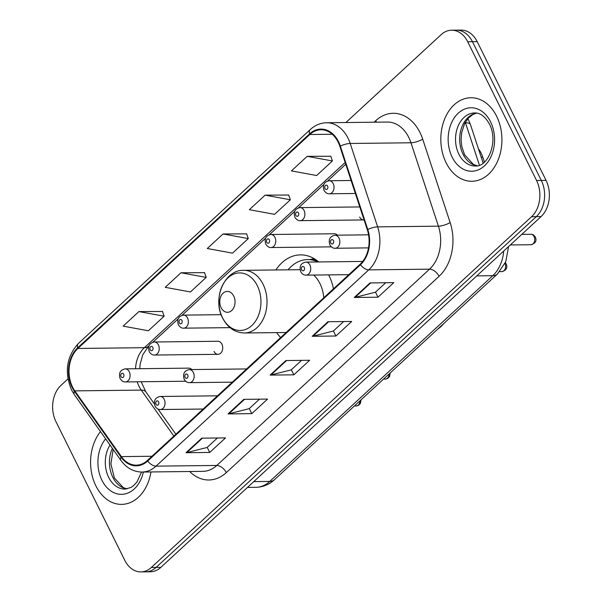 <?xml version="1.0" encoding="UTF-8"?>
<svg xmlns="http://www.w3.org/2000/svg" width="602" height="602" viewBox="0 0 602 602"><rect width="100%" height="100%" fill="white"/><g stroke="black" fill="none" stroke-linecap="round" stroke-linejoin="round"><path stroke-width="0.9" d="M276.604 332.613A46.128 33.735 -90.7 0 0 280.63 337.564M333.47 288.81A46.128 33.735 -90.7 0 0 328.873 275.287A46.128 33.735 -90.7 0 0 328.669 274.881M359.687 217.051A6.524 4.771 -90.7 0 0 363.706 219.941A6.524 4.771 -90.7 0 0 364.067 219.911M214.019 351.433A6.524 4.771 -90.7 0 0 218.037 354.322A6.524 4.771 -90.7 0 0 222.198 350.838A6.524 4.771 -90.7 0 0 221.905 344.156A6.524 4.771 -90.7 0 0 217.886 341.266L154.383 341.989A6.524 4.771 89.3 0 1 158.401 344.878A6.524 4.771 89.3 0 1 158.695 351.56A6.524 4.771 89.3 0 1 154.533 355.045C152.547 355.195 150.778 354.066 149.243 351.666C147.633 346.263 149.341 343.042 154.383 341.989M318.736 261.938A46.128 33.735 -90.7 0 0 300.473 254.879A46.128 33.735 -90.7 0 0 275.882 269.952M337.444 235.179A6.524 4.771 -90.7 0 0 334.426 233.757L270.915 234.487A6.524 4.771 89.3 0 1 274.933 237.376A6.524 4.771 89.3 0 1 275.227 244.058A6.524 4.771 89.3 0 1 271.066 247.542C269.079 247.685 267.318 246.557 265.775 244.164C264.165 238.761 265.873 235.532 270.915 234.487M191.775 369.568A6.524 4.771 -90.7 0 0 188.757 368.138L125.246 368.868A6.524 4.771 89.3 0 1 129.264 371.758A6.524 4.771 89.3 0 1 129.565 378.44A6.524 4.771 89.3 0 1 125.397 381.924C123.41 382.067 121.649 380.938 120.114 378.545C118.496 373.142 120.212 369.914 125.246 368.868M478.439 148.837A26.112 19.098 89.3 0 1 482.796 157.205L484.392 162.058M67.943 378.944L60.952 385.393A26.112 19.098 -90.7 0 0 55.941 421.618L124.802 560.349A26.112 19.098 -90.7 0 0 140.876 571.9L150.372 571.795A26.112 19.098 -90.7 0 0 160.839 567.362L541.048 216.607A26.112 19.098 -90.7 0 0 546.059 180.382L477.198 41.651A26.112 19.098 -90.7 0 0 461.124 30.1L456.376 30.153A26.112 19.098 -90.7 0 1 472.45 41.711A26.112 19.098 -90.7 0 0 456.376 30.153L451.628 30.205A26.112 19.098 -90.7 0 0 441.161 34.638L345.894 122.53M145.624 571.847A26.112 19.098 -90.7 0 0 156.091 567.415L536.299 216.66A26.112 19.098 -90.7 0 0 541.311 180.434L472.45 41.711L541.311 180.434A26.112 19.098 -90.7 0 1 536.299 216.66L156.091 567.415A26.112 19.098 -90.7 0 1 145.624 571.847M95.891 485.889A41.779 30.551 -90.7 0 0 121.612 504.378A41.779 30.551 -90.7 0 0 150.967 471.953A41.779 30.551 -90.7 0 1 121.612 504.378A41.779 30.551 -90.7 0 1 95.891 485.889A41.779 30.551 -90.7 0 1 100.496 431.596A41.779 30.551 -90.7 0 0 95.891 485.889M446.127 162.788A41.779 30.551 -90.7 0 0 471.848 181.277A41.779 30.551 -90.7 0 0 498.494 159.003A41.779 30.551 -90.7 0 0 496.612 116.216A41.779 30.551 -90.7 0 0 470.892 97.735A41.779 30.551 -90.7 0 0 444.246 120.009A41.779 30.551 -90.7 0 0 446.127 162.788A41.779 30.551 -90.7 0 0 471.848 181.277A41.779 30.551 -90.7 0 0 498.494 159.003A41.779 30.551 -90.7 0 0 496.612 116.216A41.779 30.551 -90.7 0 0 470.892 97.735A41.779 30.551 -90.7 0 0 444.246 120.009A41.779 30.551 -90.7 0 0 446.127 162.788M72.556 387.094A27.85 20.37 89.3 0 1 77.906 348.453L309.812 134.509A27.85 20.37 89.3 0 1 320.971 129.776A27.85 20.37 89.3 0 1 339.859 146.354L367.303 229.746A27.85 20.37 89.3 0 1 360.214 264.143L147.445 460.432A27.85 20.37 89.3 0 1 136.285 465.158A27.85 20.37 89.3 0 1 121.386 456.609L74.799 390.871A27.85 20.37 89.3 0 1 72.556 387.094M72.135 387.485A28.55 20.874 -90.7 0 0 74.437 391.36L121.017 457.091A28.55 20.874 -90.7 0 0 147.731 461.004L360.5 264.722A28.55 20.874 -90.7 0 0 367.769 229.467L340.318 146.075A28.55 20.874 -90.7 0 0 309.526 133.93L77.613 347.873A28.55 20.874 -90.7 0 0 72.135 387.485M330.754 156.234L307.193 156.339L291.421 170.893L316.644 175.521L332.417 160.967L330.701 156.069M288.689 195.04L265.128 195.146L249.348 209.699L274.572 214.335L290.352 199.781L288.629 194.882M162.472 311.475L138.911 311.58L123.139 326.133L148.363 330.769L164.135 316.216L162.42 311.309M204.545 272.661L180.984 272.766L165.211 287.32L190.435 291.955L206.208 277.402L204.492 272.503M246.617 233.854L223.056 233.96L207.276 248.513L232.5 253.141L248.28 238.588L246.557 233.689M140.876 571.9A26.112 19.098 -90.7 0 0 151.343 567.468L531.551 216.72A26.112 19.098 -90.7 0 0 536.563 180.487L467.701 41.764A26.112 19.098 -90.7 0 0 451.628 30.205M370.034 282.925L393.776 282.654L377.996 297.207L354.254 297.478L370.034 282.925M243.825 399.352L267.566 399.081L251.786 413.642L228.045 413.913L243.825 399.352M201.753 438.166L225.494 437.895L209.714 452.448L185.973 452.719L201.753 438.166M327.962 321.731L351.703 321.46L335.924 336.014L312.19 336.285L327.962 321.731M285.89 360.545L309.631 360.274L293.859 374.828L270.117 375.099L285.89 360.545M293.859 374.828L291.345 369.771M301.542 360.365L291.263 369.846L270.9 375.001A6.961 3.966 -132.7 0 1 270.117 375.099M335.924 336.014L333.418 330.957M343.614 321.558L333.335 331.04L312.965 336.194A6.961 3.966 -132.7 0 1 312.19 336.285M209.714 452.448L207.208 447.391M217.405 437.985L207.126 447.467L186.755 452.621A6.961 3.966 -132.7 0 1 185.973 452.719M251.786 413.642L249.281 408.585M259.47 399.179L249.19 408.66L228.828 413.815A6.961 3.966 -132.7 0 1 228.045 413.913M377.996 297.207L375.49 292.151M385.679 282.744L375.407 292.226L355.037 297.38A6.961 3.966 -132.7 0 1 354.254 297.478M223.056 233.96L248.28 238.588M180.984 272.766L206.208 277.402M138.911 311.58L164.135 316.216M265.128 195.146L290.352 199.781M307.193 156.339L332.417 160.967M233.711 296.018A10.445 7.638 -90.7 0 0 223.101 293.174A10.445 7.638 -90.7 0 0 221.092 307.66A10.445 7.638 -90.7 0 0 231.71 310.512A10.445 7.638 -90.7 0 0 233.711 296.018M323.778 297.757A31.334 22.914 -90.7 0 0 319.933 283.534A31.334 22.914 -90.7 0 0 313.702 275.054M317.999 261.945A41.342 30.235 -90.7 0 0 307.652 259.582A41.342 30.235 -90.7 0 0 288.042 269.816M317.081 260.613A41.342 30.235 -90.7 0 0 310.022 259.552L307.652 259.582M437.752 329.076A32.636 23.869 -90.7 0 0 443.674 323.613M481.201 157.22L482.796 157.205M479.418 165.189L465.474 122.808A34.811 25.457 -90.7 0 0 465.301 122.311M465.022 122.816L465.474 122.808A17.405 4.718 -18.2 0 1 470.403 124.418L483.135 163.104M160.839 567.362L151.343 567.468M477.198 41.651L467.701 41.764M546.059 180.382L536.563 180.487M541.048 216.607L531.551 216.72M508.57 246.572L505.778 261.682L497.41 274.045L274.414 479.756C269.094 484.618 262.901 487.138 255.835 487.327A34.811 25.457 -90.7 0 0 269.786 481.419L253.803 481.6M274.414 479.756A17.405 9.91 -132.7 0 1 269.786 481.419L492.775 275.701L476.792 275.882M497.41 274.045A17.405 9.91 -132.7 0 1 492.775 275.701A34.811 25.457 -90.7 0 0 503.723 251.034M77.906 348.453L144.375 347.693A27.85 20.37 -90.7 0 0 135.533 368.748M137.188 381.788A27.85 20.37 -90.7 0 0 139.024 386.333A27.85 20.37 -90.7 0 0 141.274 390.111L173.843 436.074M374.105 122.206L375.768 120.671A8.706 4.959 -132.7 0 1 376.385 122.183M375.768 120.671A43.517 31.823 89.3 0 1 419.993 132.545A43.517 31.823 89.3 0 1 422.709 139.182L450.153 222.574A43.517 31.823 89.3 0 1 439.076 276.318L226.307 472.608A43.517 31.823 89.3 0 1 189.675 471.509M340.318 146.075A8.706 2.355 -18.2 0 1 350.198 143.472L410.97 142.779A34.811 25.457 -90.7 0 0 408.803 137.459A34.811 25.457 -90.7 0 0 387.364 122.055L326.593 122.755A34.811 25.457 89.3 0 1 350.198 143.472L377.642 226.864A34.811 25.457 89.3 0 1 368.778 269.854L156.008 466.144A8.706 4.959 -132.7 0 1 147.731 461.004M309.526 133.93A8.706 4.959 -132.7 0 1 310.331 129.49L78.418 343.433C66.536 356.64 64.233 372.134 71.503 389.93L74.309 394.634A8.706 4.079 -35.3 0 1 74.437 391.36M360.5 264.722A8.706 4.959 47.3 0 0 368.778 269.854L429.557 269.162A34.811 25.457 -90.7 0 0 438.414 226.171L410.97 142.779A8.706 2.355 161.8 0 0 422.709 139.182M367.769 229.467A8.706 2.355 -18.2 0 1 377.642 226.864L438.414 226.171A8.706 2.355 161.8 0 0 450.153 222.574M74.309 394.634L120.889 460.372A8.706 4.079 -35.3 0 1 121.017 457.091M226.307 472.608A8.706 4.959 -132.7 0 0 216.788 465.451L156.008 466.144A34.811 25.457 89.3 0 1 142.057 472.051L202.836 471.358A34.811 25.457 -90.7 0 0 216.788 465.451L429.557 269.162A8.706 4.959 -132.7 0 1 439.076 276.318M78.418 343.433A8.706 4.959 47.3 0 0 77.613 347.873M309.812 134.509L332.236 134.254M345.157 162.465L144.375 347.693A15.667 8.917 -132.7 0 0 148.543 346.203L142.742 354.826L140.131 364.315L139.732 368.702M74.799 390.871L141.274 390.111A15.667 7.344 144.7 0 1 145.857 391.917L154.383 403.95M121.386 456.609L151.96 456.263M286.575 360.538L270.9 375.001M244.51 399.344L228.828 413.815M202.438 438.158L186.755 452.621M328.647 321.724L312.965 336.194M370.719 282.917L355.037 297.38M112.371 448.347A26.526 19.399 -90.7 0 0 112.822 477.303A26.526 19.399 -90.7 0 0 126.977 488.899M110.031 445.044A26.526 19.399 -90.7 0 0 108.669 477.348A26.526 19.399 -90.7 0 0 124.998 489.087L130.845 487.53L133.403 485.806L136.842 482.172L141.538 472.051M105.621 438.828A31.748 23.222 -90.7 0 0 101.949 480.298A31.748 23.222 -90.7 0 0 124.652 494.016A31.748 23.222 -90.7 0 0 143.359 472.036M257.302 285.657A28.783 21.047 -90.7 0 0 228.045 277.8A28.783 21.047 -90.7 0 0 222.522 317.743A28.783 21.047 -90.7 0 0 251.771 325.592A28.783 21.047 -90.7 0 0 257.302 285.657M263.036 284.189A31.334 22.914 -90.7 0 0 243.75 270.321C224.343 269.568 212.145 298.893 222.642 318.134C227.707 327.744 234.976 332.688 244.465 332.981A31.334 22.914 -90.7 0 0 264.451 316.276A31.334 22.914 -90.7 0 0 263.036 284.189M314.914 259.116A41.726 30.521 -90.7 0 0 310.098 259.552M476.611 113.086A26.526 19.399 -90.7 0 0 463.058 154.202A26.526 19.399 -90.7 0 0 477.213 165.798M458.905 154.255A26.526 19.399 -90.7 0 0 475.234 165.986C488.192 167.409 498.622 141.199 489.434 124.087C483.715 113.74 477.529 112.822 474.624 112.943A26.526 19.399 -90.7 0 0 457.708 127.082A26.526 19.399 -90.7 0 0 458.905 154.255M490.555 121.807A31.748 23.222 -90.7 0 0 458.288 113.146A31.748 23.222 -90.7 0 0 452.185 157.205A31.748 23.222 -90.7 0 0 484.452 165.866A31.748 23.222 -90.7 0 0 490.555 121.807M121.04 376.641A2.175 1.588 -90.7 0 0 123.252 377.236A2.175 1.588 -90.7 0 0 123.673 374.218A2.175 1.588 -90.7 0 0 121.461 373.624A2.175 1.588 -90.7 0 0 121.04 376.641M150.176 349.762A2.175 1.588 -90.7 0 0 152.389 350.356A2.175 1.588 -90.7 0 0 152.803 347.339A2.175 1.588 -90.7 0 0 150.59 346.744A2.175 1.588 -90.7 0 0 150.176 349.762M187.538 318.007A6.524 4.771 89.3 0 1 187.832 324.689A6.524 4.771 89.3 0 1 183.663 328.165C181.676 328.316 179.915 327.187 178.38 324.787C176.762 319.391 178.478 316.163 183.52 315.117A6.524 4.771 89.3 0 1 187.538 318.007M179.306 322.89A2.175 1.588 -90.7 0 0 181.518 323.485A2.175 1.588 -90.7 0 0 181.939 320.46A2.175 1.588 -90.7 0 0 179.727 319.865A2.175 1.588 -90.7 0 0 179.306 322.89M266.709 242.26A2.175 1.588 -90.7 0 0 268.921 242.854A2.175 1.588 -90.7 0 0 269.342 239.837A2.175 1.588 -90.7 0 0 267.13 239.242A2.175 1.588 -90.7 0 0 266.709 242.26M304.07 210.497A6.524 4.771 89.3 0 1 304.364 217.179A6.524 4.771 89.3 0 1 300.202 220.663C298.208 220.806 296.447 219.685 294.912 217.284C293.294 211.881 295.01 208.661 300.052 207.607A6.524 4.771 89.3 0 1 304.07 210.497M295.845 215.381A2.175 1.588 -90.7 0 0 298.058 215.975A2.175 1.588 -90.7 0 0 298.472 212.957A2.175 1.588 -90.7 0 0 296.259 212.363A2.175 1.588 -90.7 0 0 295.845 215.381M333.199 183.618A6.524 4.771 89.3 0 1 333.5 190.307A6.524 4.771 89.3 0 1 329.332 193.784C327.345 193.934 325.584 192.806 324.049 190.405C322.431 185.01 324.147 181.781 329.181 180.735A6.524 4.771 89.3 0 1 333.199 183.618M324.975 188.509A2.175 1.588 -90.7 0 0 327.187 189.103A2.175 1.588 -90.7 0 0 327.608 186.078A2.175 1.588 -90.7 0 0 325.396 185.484A2.175 1.588 -90.7 0 0 324.975 188.509M217.48 395.815L160.185 396.47A6.524 4.771 89.3 0 1 164.211 399.359A6.524 4.771 89.3 0 1 164.504 406.041A6.524 4.771 89.3 0 1 160.335 409.526L203.152 409.036M158.612 401.82A2.175 1.588 -90.7 0 0 156.4 401.225A2.175 1.588 -90.7 0 0 155.978 404.243A2.175 1.588 -90.7 0 0 158.191 404.837A2.175 1.588 -90.7 0 0 158.612 401.82M361.034 399.848L360.357 403.536L358.468 405.372L356.181 405.981A5.222 3.823 -90.7 0 0 359.943 400.857M246.617 368.936L189.321 369.59A6.524 4.771 89.3 0 1 193.34 372.48A6.524 4.771 89.3 0 1 193.633 379.162A6.524 4.771 89.3 0 1 189.472 382.646L232.289 382.157M187.741 374.941A2.175 1.588 -90.7 0 0 185.529 374.346A2.175 1.588 -90.7 0 0 185.115 377.364A2.175 1.588 -90.7 0 0 187.327 377.958A2.175 1.588 -90.7 0 0 187.741 374.941M390.171 372.977L389.486 376.664L387.605 378.5L385.318 379.102A5.222 3.823 -90.7 0 0 389.073 373.985M362.697 261.434L305.854 262.088A6.524 4.771 89.3 0 1 309.872 264.978A6.524 4.771 89.3 0 1 310.165 271.66A6.524 4.771 89.3 0 1 306.004 275.144L348.821 274.655M304.281 267.438A2.175 1.588 -90.7 0 0 302.069 266.844A2.175 1.588 -90.7 0 0 301.647 269.862A2.175 1.588 -90.7 0 0 303.859 270.456A2.175 1.588 -90.7 0 0 304.281 267.438M505.349 262.713L506.214 263.954C507.795 267.777 506.342 270.328 501.85 271.6A5.222 3.823 -90.7 0 0 505.168 268.853A5.222 3.823 -90.7 0 0 504.98 263.533M534.079 236.586A5.222 3.823 -90.7 0 0 530.866 234.276C532.619 234.193 534.109 235.126 535.344 237.075C536.931 240.905 535.479 243.449 530.987 244.721A5.222 3.823 -90.7 0 0 534.313 241.936A5.222 3.823 -90.7 0 0 534.079 236.586M368.559 234.825L334.99 235.209A6.524 4.771 89.3 0 1 339.009 238.099A6.524 4.771 89.3 0 1 339.302 244.781A6.524 4.771 89.3 0 1 335.141 248.265L368.514 247.881M333.41 240.559A2.175 1.588 -90.7 0 0 331.198 239.965A2.175 1.588 -90.7 0 0 330.784 242.982A2.175 1.588 -90.7 0 0 332.996 243.577A2.175 1.588 -90.7 0 0 333.41 240.559M467.92 118.579L470.403 124.418M255.835 487.327L247.49 487.417M120.889 460.372C126.503 468.032 133.561 471.93 142.057 472.051M326.593 122.755C320.542 122.891 315.117 125.133 310.331 129.49M157.98 409.029L175.844 434.23M145.857 391.917L141.184 381.743M345.751 164.271L327.654 180.969M323.876 184.445L298.517 207.84M294.747 211.325L269.387 234.72M265.61 238.204L181.985 315.35M178.215 318.827L152.848 342.229M149.078 345.706L148.543 346.203M113.153 449.453L110.888 463.909L114.342 477.89L123.229 487.59L127.075 488.884M300.067 269.681L243.75 270.321M286.108 332.507L244.465 332.981M310.06 259.552L314.109 258.634M476.709 113.101L472.924 114.463L468.461 117.969L464.646 123.523L461.614 132.884L461.094 139.837L461.809 146.542L464.578 154.789L473.465 164.496L477.311 165.783M185.687 381.232L125.397 381.924M218.037 354.322L154.533 355.045M230.002 327.638L183.663 328.165M221.16 314.68L183.52 315.117M331.356 246.85L271.066 247.542M363.706 219.941L300.202 220.663M359.793 206.93L300.052 207.607M355.368 193.49L329.332 193.784M351.086 180.48L329.181 180.735M160.185 396.47C155.15 397.516 153.435 400.744 155.053 406.147C156.512 408.502 158.273 409.623 160.335 409.526M356.181 405.981L354.367 405.996M189.321 369.59C184.28 370.644 182.572 373.865 184.182 379.268C185.642 381.623 187.41 382.752 189.472 382.646M385.318 379.102L383.504 379.125M305.854 262.088C300.819 263.134 299.104 266.362 300.722 271.758C302.181 274.121 303.942 275.242 306.004 275.144M501.85 271.6L499.765 271.622M530.866 234.276L521.776 234.381M334.99 235.209C329.949 236.262 328.24 239.483 329.851 244.886C331.311 247.241 333.072 248.37 335.141 248.265M530.987 244.721L510.315 244.954"/></g></svg>
